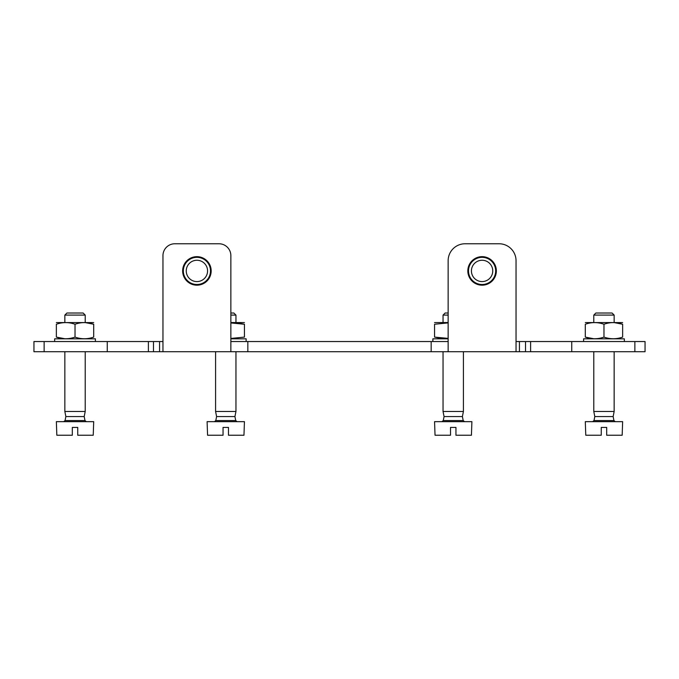 <?xml version="1.0" encoding="UTF-8"?>
<svg xmlns="http://www.w3.org/2000/svg" width="679" height="679" viewBox="0 0 679 679"><rect width="100%" height="100%" fill="white"/><g stroke="black" fill="none" stroke-linecap="round" stroke-linejoin="round"><path stroke-width="1.02" d="M230.86 341.537L448.14 341.537M634.865 351.722L634.865 341.537L645.05 341.537L645.05 351.722L525.512 351.722L525.512 341.537L516.04 341.537M525.512 341.537L634.865 341.537M44.135 341.537L33.95 341.537L33.95 351.722L44.135 351.722L44.135 341.537L162.96 341.537M571.752 351.722L571.752 341.537M525.512 351.722L519.435 351.722L519.435 341.537M519.435 351.722L516.04 351.722L516.04 260.736A16.975 16.975 0 0 0 499.065 243.761L465.115 243.761A16.975 16.975 0 0 0 448.14 260.736L448.14 351.722L516.04 351.722M496.349 270.921A14.259 14.259 0 0 1 474.961 283.27A14.259 14.259 0 0 1 474.961 258.572A14.259 14.259 0 0 1 496.349 270.921M230.86 351.722L162.96 351.722L162.96 255.643A11.883 11.883 0 0 1 174.843 243.761L218.977 243.761A11.883 11.883 0 0 1 230.86 255.643L230.86 351.722L448.14 351.722M211.169 270.921A14.259 14.259 0 0 1 189.78 283.27A14.259 14.259 0 0 1 189.78 258.572A14.259 14.259 0 0 1 211.169 270.921M162.96 351.722L159.565 351.722L159.565 341.537M159.565 351.722L153.488 351.722L153.488 341.537M107.248 341.537L107.248 351.722L153.488 351.722M107.248 351.722L44.135 351.722M482.09 284.501A13.58 13.58 0 0 0 493.854 264.131A13.58 13.58 0 0 0 470.326 264.131A13.58 13.58 0 0 0 482.09 284.501M482.09 281.581A10.66 10.66 0 0 0 491.324 265.591A10.66 10.66 0 0 0 472.856 265.591A10.66 10.66 0 0 0 482.09 281.581M196.91 284.501A13.58 13.58 0 0 0 208.674 264.131A13.58 13.58 0 0 0 185.146 264.131A13.58 13.58 0 0 0 196.91 284.501M196.91 281.581A10.66 10.66 0 0 0 206.144 265.591A10.66 10.66 0 0 0 187.676 265.591A10.66 10.66 0 0 0 196.91 281.581M606.686 435.239L606.686 427.43L606.686 435.239L622.168 435.239L622.643 421.659L585.298 421.659L585.773 435.239L601.255 435.239L601.255 427.43L601.255 435.239M606.686 427.43L601.255 427.43M613.935 420.564L594.006 420.564L594.804 416.567L613.137 416.567L613.935 420.564L615.267 421.659M594.804 416.567L593.786 411.474L614.156 411.474L614.156 351.722M613.137 416.567L614.156 411.474M593.786 322.525L593.786 315.098L614.156 315.098L614.156 322.525M593.786 315.098L595.865 313.019L612.076 313.019L614.156 315.098M455.949 435.239L455.949 427.43L455.949 435.239L471.43 435.239L471.905 421.659L434.56 421.659L435.035 435.239L450.516 435.239L450.516 427.43L450.516 435.239M455.949 427.43L450.516 427.43M463.197 420.564L443.268 420.564L444.066 416.567L462.399 416.567L463.197 420.564L464.529 421.659M444.066 416.567L443.048 411.474L463.418 411.474L463.418 351.722M462.399 416.567L463.418 411.474M443.048 322.525L443.048 315.098L448.14 315.098M443.048 315.098L445.127 313.019L448.14 313.019M228.483 435.239L228.483 427.43L228.483 435.239L243.965 435.239L244.44 421.659L207.095 421.659L207.57 435.239L223.052 435.239L223.052 427.43L223.052 435.239M228.483 427.43L223.052 427.43M235.732 420.564L215.803 420.564L216.601 416.567L234.934 416.567L235.732 420.564L237.064 421.659M216.601 416.567L215.583 411.474L235.953 411.474L235.953 351.722M234.934 416.567L235.953 411.474M230.86 315.098L235.953 315.098L235.953 322.525M230.86 313.019L233.873 313.019L235.953 315.098M77.745 435.239L77.745 427.43L77.745 435.239L93.227 435.239L93.702 421.659L56.357 421.659L56.832 435.239L72.314 435.239L72.314 427.43L72.314 435.239M77.745 427.43L72.314 427.43M84.994 420.564L65.065 420.564L65.863 416.567L84.196 416.567L84.994 420.564L86.326 421.659M65.863 416.567L64.845 411.474L85.215 411.474L85.215 351.722M84.196 416.567L85.215 411.474M64.845 322.525L64.845 315.098L85.215 315.098L85.215 322.525M64.845 315.098L66.924 313.019L83.135 313.019L85.215 315.098M583.601 341.537L583.601 338.821L624.341 338.821L624.341 341.537M622.643 322.576L585.298 322.576M622.643 324.248L622.643 337.098C622.643 339.288 622.643 339.288 622.643 337.098C616.439 339.288 610.217 339.288 603.971 337.098C597.766 339.288 591.545 339.288 585.298 337.098C585.298 339.288 585.298 339.288 585.298 337.098L585.298 324.248C585.298 322.058 585.298 322.058 585.298 324.248C591.502 322.058 597.724 322.058 603.971 324.248C610.175 322.058 616.396 322.058 622.643 324.248C622.643 322.058 622.643 322.058 622.643 324.248L614.156 322.593M603.971 337.098L603.971 324.248M585.298 337.098L593.786 338.753M54.66 341.537L54.66 338.821L95.4 338.821L95.4 341.537M93.702 322.576L56.357 322.576M93.702 324.248L93.702 337.098C93.702 339.288 93.702 339.288 93.702 337.098C87.498 339.288 81.276 339.288 75.029 337.098C68.825 339.288 62.604 339.288 56.357 337.098C56.357 339.288 56.357 339.288 56.357 337.098L56.357 324.248C56.357 322.058 56.357 322.058 56.357 324.248C62.561 322.058 68.783 322.058 75.029 324.248C81.234 322.058 87.455 322.058 93.702 324.248C93.702 322.058 93.702 322.058 93.702 324.248L85.215 322.593M75.029 337.098L75.029 324.248M56.357 337.098L64.845 338.753M432.863 341.537L432.863 338.821L448.14 338.821M448.14 322.525L434.56 322.576M448.14 338.397L434.56 337.098C434.56 339.288 434.56 339.288 434.56 337.098L434.56 324.248C434.56 322.058 434.56 322.058 434.56 324.248L447.919 322.915M434.56 337.098L443.048 338.753M230.86 338.821L246.137 338.821L246.137 341.537M244.44 322.576L230.86 322.525M230.86 322.949L244.44 324.248C244.44 322.058 244.44 322.058 244.44 324.248L235.953 322.593M244.44 324.248L244.44 337.098C244.44 339.288 244.44 339.288 244.44 337.098L231.081 338.431M530.605 351.722L530.605 341.537M431.165 351.722L431.165 341.537M247.835 351.722L247.835 341.537M148.395 351.722L148.395 341.537M594.006 420.564L592.674 421.659M593.786 411.474L593.786 351.722M443.268 420.564L441.936 421.659M443.048 411.474L443.048 351.722M215.803 420.564L214.471 421.659M215.583 411.474L215.583 351.722M65.065 420.564L63.733 421.659M64.845 411.474L64.845 351.722"/></g></svg>
